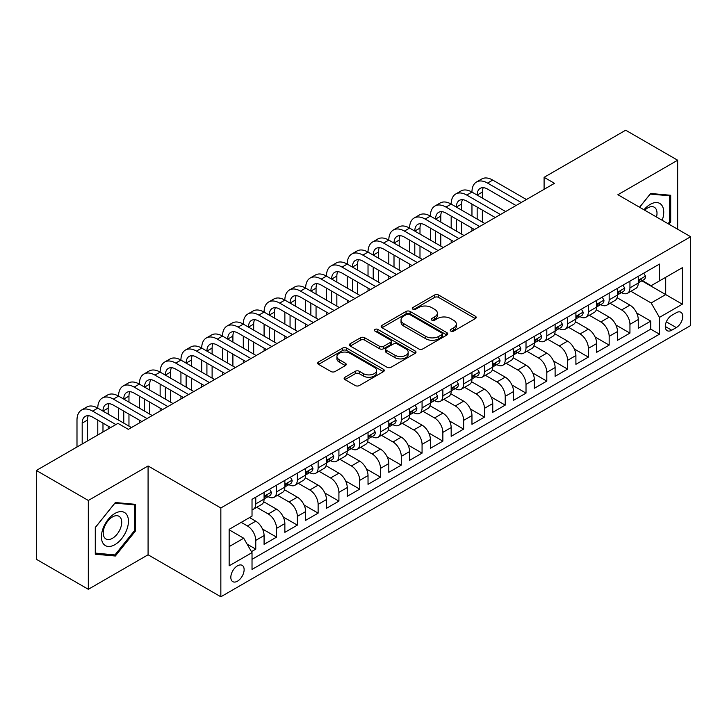 <?xml version="1.0" encoding="UTF-8"?>
<svg xmlns="http://www.w3.org/2000/svg" width="727" height="727" viewBox="0 0 727 727"><rect width="100%" height="100%" fill="white"/><g stroke="black" fill="none" stroke-linecap="round" stroke-linejoin="round"><path stroke-width="1.09" d="M450.813 331.103A2.017 1.163 0 0 0 453.675 331.103L475.349 318.58A2.89 1.663 0 0 0 476.194 317.408A2.89 1.663 0 0 0 475.349 316.227L438.626 295.026A2.89 1.663 0 0 0 434.546 295.026L412.863 307.539A2.017 1.163 0 0 0 412.273 308.366A2.017 1.163 0 0 0 412.863 309.184A2.017 1.163 0 0 0 415.717 309.184L418.525 307.566A9.233 5.334 0 0 1 431.584 307.566L434.646 309.338A9.233 5.334 0 0 1 437.354 313.101A9.233 5.334 0 0 1 434.646 316.872L431.838 318.49A2.017 1.163 0 0 0 431.247 319.317A2.017 1.163 0 0 0 431.838 320.144A2.017 1.163 0 0 0 434.701 320.144L437.5 318.526A9.233 5.334 0 0 1 450.558 318.526L453.621 320.289A9.233 5.334 0 0 1 456.329 324.06A9.233 5.334 0 0 1 453.621 327.832L450.813 329.449A2.017 1.163 0 0 0 450.222 330.276A2.017 1.163 0 0 0 450.813 331.103L450.813 329.449M237.475 581.182A9.406 5.434 120 0 0 243.618 572.894A9.406 5.434 120 0 0 242.173 565.352A9.406 5.434 120 0 0 237.475 565.824A9.406 5.434 120 0 0 231.331 574.112A9.406 5.434 120 0 0 232.767 581.645A9.406 5.434 120 0 0 237.475 581.182M344.971 377.249A2.89 1.663 0 0 0 344.125 378.431A2.89 1.663 0 0 0 344.971 379.603L355.267 385.555A2.89 1.663 0 0 0 359.347 385.555L383.429 371.651A2.89 1.663 0 0 0 384.274 370.479A2.89 1.663 0 0 0 383.429 369.298L346.697 348.097A2.89 1.663 0 0 0 342.617 348.097L318.544 361.991A2.89 1.663 0 0 0 317.699 363.173A2.89 1.663 0 0 0 318.544 364.354L330.985 371.533A2.89 1.663 0 0 0 335.074 371.533L345.37 365.59A2.89 1.663 0 0 0 346.216 364.409A2.89 1.663 0 0 0 345.37 363.227L339.2 359.665A7.715 4.453 0 0 1 336.937 356.512A7.715 4.453 0 0 1 341.708 352.395A7.715 4.453 0 0 1 350.114 353.367L374.296 367.326A7.715 4.453 0 0 1 376.559 370.479A7.715 4.453 0 0 1 371.797 374.596A7.715 4.453 0 0 1 363.382 373.623L359.347 371.297A2.89 1.663 0 0 0 355.267 371.297L344.971 377.249L344.971 379.603M148.081 465.962L88.321 500.467L36.35 470.469L36.35 559.281L88.321 589.288L148.081 554.783L220.844 596.785L220.844 507.973L148.081 465.962L148.081 554.783M677.655 229.232L677.655 160.222L617.895 194.727L690.65 236.729L220.844 507.973M677.655 160.222L625.683 130.215L544.096 177.324L544.096 189.32M36.35 470.469L117.947 423.359L128.334 429.357L554.492 183.322L544.096 177.324M418.734 348.915A2.89 1.663 0 0 0 422.814 348.915L446.887 335.02A2.89 1.663 0 0 0 447.732 333.838A2.89 1.663 0 0 0 446.887 332.657L410.155 311.456A2.89 1.663 0 0 0 406.075 311.456L382.002 325.36A2.89 1.663 0 0 0 381.157 326.532A2.89 1.663 0 0 0 382.002 327.713L418.734 348.915M375.768 331.539A2.017 1.163 0 0 1 377.822 331.821L377.822 329.422L415.162 350.977A2.89 1.663 0 0 1 416.008 352.159A2.89 1.663 0 0 1 415.162 353.331L391.081 367.235A2.89 1.663 0 0 1 387 367.235L350.269 346.034L350.269 343.671A2.89 1.663 0 0 0 349.423 344.852A2.89 1.663 0 0 0 350.269 346.034M350.269 343.671L360.574 337.728A2.89 1.663 0 0 1 364.654 337.728L379.549 346.325A2.89 1.663 0 0 0 383.629 346.325L390.472 342.381A2.89 1.663 0 0 0 391.317 341.199A2.89 1.663 0 0 0 390.472 340.027L374.959 331.067A2.017 1.163 0 0 1 374.369 330.249A2.017 1.163 0 0 1 375.614 329.167A2.017 1.163 0 0 1 377.822 329.422M251.451 551.629L255.768 549.139L247.144 544.159M241.219 522.377L247.453 525.975A11.759 6.788 60 0 1 255.768 540.379L264.083 535.572L264.083 544.341L276.551 537.135L262.492 529.02M256.713 507.319L268.236 513.971A11.759 6.788 60 0 1 276.551 528.375L284.866 523.576L284.866 532.337L297.343 525.13L283.285 517.015M277.505 495.314L289.028 501.975A11.759 6.788 60 0 1 297.343 516.37L305.658 511.572L305.658 520.332L318.126 513.135L304.068 505.02M298.288 483.319L309.811 489.971A11.759 6.788 60 0 1 318.126 504.374L326.441 499.567L326.441 508.337L338.918 501.13L324.86 493.015M319.08 471.314L330.603 477.966A11.759 6.788 60 0 1 338.918 492.37L347.233 487.572L347.233 496.332L359.711 489.126L345.643 481.01M339.863 459.31L351.395 465.962A11.759 6.788 60 0 1 359.711 480.365L368.026 475.567L368.026 484.327L380.494 477.13L366.435 469.015M360.656 447.314L372.179 453.966A11.759 6.788 60 0 1 380.494 468.37L388.809 463.562L388.809 472.323L401.286 465.126L387.227 457.01M381.448 435.309L392.971 441.961A11.759 6.788 60 0 1 401.286 456.365L409.601 451.567L409.601 460.327L422.069 453.121L408.011 445.006M402.231 423.305L413.754 429.957A11.759 6.788 60 0 1 422.069 444.361L430.384 439.562L430.384 448.323L442.861 441.125L428.803 433.001M423.023 411.309L434.546 417.961A11.759 6.788 60 0 1 442.861 432.365L451.176 427.558L451.176 436.318L463.644 429.121L449.586 421.006M443.806 399.305L455.329 405.957A11.759 6.788 60 0 1 463.644 420.36L471.959 415.562L471.959 424.323L484.436 417.116L470.378 409.001M464.598 387.3L476.121 393.952A11.759 6.788 60 0 1 484.436 408.356L492.752 403.558L492.752 412.318L505.22 405.121L491.161 396.997M485.382 375.296L496.904 381.957A11.759 6.788 60 0 1 505.22 396.351L513.535 391.553L513.535 400.313L526.012 393.116L511.953 385.001M506.174 363.3L517.697 369.952A11.759 6.788 60 0 1 526.012 384.356L534.327 379.549L534.327 388.318L546.795 381.112L532.737 372.996M526.957 351.295L538.48 357.948A11.759 6.788 60 0 1 546.795 372.351L555.11 367.553L555.11 376.313L567.587 369.107L553.529 360.992M547.749 339.291L559.272 345.943A11.759 6.788 60 0 1 567.587 360.347L575.902 355.548L575.902 364.309L588.37 357.111L574.312 348.996M568.532 327.295L580.055 333.947A11.759 6.788 60 0 1 588.37 348.351L596.685 343.544L596.685 352.304L609.162 345.107L595.104 336.992M589.324 315.291L600.847 321.943A11.759 6.788 60 0 1 609.162 336.347L617.477 331.548L617.477 340.309L629.946 333.102L629.946 324.342A11.759 6.788 -120 0 0 621.63 309.938L610.107 303.286M615.887 324.987L629.946 333.102M264.083 535.572A11.759 6.788 -120 0 0 255.768 521.177L249.534 517.569M284.866 523.576A11.759 6.788 -120 0 0 276.551 509.173L263.701 501.748M305.658 511.572A11.759 6.788 -120 0 0 297.343 497.168L284.484 489.744M326.441 499.567A11.759 6.788 -120 0 0 318.126 485.173L305.276 477.748M347.233 487.572A11.759 6.788 -120 0 0 338.918 473.168L326.06 465.743M368.026 475.567A11.759 6.788 -120 0 0 359.711 461.163L346.852 453.739M388.809 463.562A11.759 6.788 -120 0 0 380.494 449.159L367.635 441.743M409.601 451.567A11.759 6.788 -120 0 0 401.286 437.163L388.427 429.739M430.384 439.562A11.759 6.788 -120 0 0 422.069 425.159L409.21 417.734M451.176 427.558A11.759 6.788 -120 0 0 442.861 413.154L430.002 405.739M471.959 415.562A11.759 6.788 -120 0 0 463.644 401.159L450.795 393.734M492.752 403.558A11.759 6.788 -120 0 0 484.436 389.154L471.578 381.73M513.535 391.553A11.759 6.788 -120 0 0 505.22 377.149L492.37 369.734M534.327 379.549A11.759 6.788 -120 0 0 526.012 365.154L513.153 357.729M555.11 367.553A11.759 6.788 -120 0 0 546.795 353.149L533.945 345.725M575.902 355.548A11.759 6.788 -120 0 0 567.587 341.145L554.728 333.72M596.685 343.544A11.759 6.788 -120 0 0 588.37 329.149L575.52 321.725M617.477 331.548A11.759 6.788 -120 0 0 609.162 317.145L596.304 309.72M676.31 312.701L671.73 315.345A9.115 5.262 120 0 0 665.778 323.37A9.115 5.262 120 0 0 667.177 330.676A9.115 5.262 120 0 0 671.73 330.222L676.31 327.586A9.115 5.262 120 0 0 682.262 319.553A9.115 5.262 120 0 0 680.863 312.256A9.115 5.262 120 0 0 676.31 312.701M220.844 596.785L690.65 325.542L690.65 236.729M229.159 546.613L243.709 538.216L252.024 552.62L252.024 569.423L659.471 334.184L659.471 317.381L651.156 302.977L630.9 291.291M252.024 552.62L229.159 565.824L229.159 529.338L252.024 516.134L252.024 499.331L659.471 264.092L659.471 280.895L682.335 267.7L682.335 304.186L659.471 317.381M268.127 496.623L268.236 496.686A11.759 6.788 60 0 0 274.115 497.268L282.43 492.47A11.759 6.788 -120 0 0 284.866 487.09L284.866 480.365M288.919 484.627L289.028 484.691A11.759 6.788 60 0 0 294.908 485.272L303.223 480.465A11.759 6.788 -120 0 0 305.658 475.085L305.658 468.37M309.702 472.623L309.811 472.686A11.759 6.788 60 0 0 315.691 473.268L324.006 468.47A11.759 6.788 -120 0 0 326.441 463.081L326.441 456.365M330.494 460.618L330.603 460.682A11.759 6.788 60 0 0 336.483 461.263L344.798 456.465A11.759 6.788 -120 0 0 347.233 451.085L347.233 444.361M351.286 448.623L351.395 448.686A11.759 6.788 60 0 0 357.275 449.268L365.59 444.461A11.759 6.788 -120 0 0 368.026 439.081L368.026 432.356M372.07 436.618L372.179 436.682A11.759 6.788 60 0 0 378.058 437.263L386.373 432.465A11.759 6.788 -120 0 0 388.809 427.076L388.809 420.36M392.862 424.613L392.971 424.677A11.759 6.788 60 0 0 398.85 425.259L407.165 420.46A11.759 6.788 -120 0 0 409.601 415.081L409.601 408.356M413.645 412.618L413.754 412.682A11.759 6.788 60 0 0 419.633 413.263L427.949 408.456A11.759 6.788 -120 0 0 430.384 403.076L430.384 396.351M434.437 400.613L434.546 400.677A11.759 6.788 60 0 0 440.426 401.259L448.741 396.46A11.759 6.788 -120 0 0 451.176 391.071L451.176 384.356M455.22 388.609L455.329 388.672A11.759 6.788 60 0 0 461.209 389.254L469.524 384.456A11.759 6.788 -120 0 0 471.959 379.076L471.959 372.351M476.012 376.613L476.121 376.668A11.759 6.788 60 0 0 482.001 377.258L490.316 372.451A11.759 6.788 -120 0 0 492.752 367.071L492.752 360.347M496.795 364.609L496.904 364.672A11.759 6.788 60 0 0 502.784 365.254L511.099 360.456A11.759 6.788 -120 0 0 513.535 355.067L513.535 348.351M517.588 352.604L517.697 352.668A11.759 6.788 60 0 0 523.576 353.249L531.891 348.451A11.759 6.788 -120 0 0 534.327 343.062L534.327 336.347M538.371 340.599L538.48 340.663A11.759 6.788 60 0 0 544.359 341.245L552.674 336.447A11.759 6.788 -120 0 0 555.11 331.067L555.11 324.342M559.163 328.604L559.272 328.668A11.759 6.788 60 0 0 565.152 329.249L573.467 324.442A11.759 6.788 -120 0 0 575.902 319.062L575.902 312.337M579.946 316.599L580.055 316.663A11.759 6.788 60 0 0 585.935 317.245L594.25 312.446A11.759 6.788 -120 0 0 596.685 307.058L596.685 300.342M600.738 304.595L600.847 304.658A11.759 6.788 60 0 0 606.727 305.24L615.042 300.442A11.759 6.788 -120 0 0 617.477 295.062L617.477 288.337M252.024 559.336L650.738 329.149L650.738 321.107L638.261 328.304L638.261 319.544A11.759 6.788 -120 0 0 629.946 305.14L617.096 297.716M621.521 292.599L621.63 292.663A11.759 6.788 -120 0 0 627.51 293.245A11.759 6.788 -120 0 0 629.946 287.856L629.946 281.14M627.51 293.245L635.825 288.437A11.759 6.788 -120 0 0 638.261 283.057L638.261 276.333M255.768 497.168L255.768 503.893A11.759 6.788 60 0 1 253.332 509.273A11.759 6.788 60 0 1 252.024 509.745M253.332 509.273L261.647 504.474A11.759 6.788 -120 0 0 264.083 499.095L264.083 492.37M276.551 485.163L276.551 491.888A11.759 6.788 60 0 1 274.115 497.268M297.343 473.168L297.343 479.884A11.759 6.788 60 0 1 294.908 485.272M318.126 461.163L318.126 467.888A11.759 6.788 60 0 1 315.691 473.268M338.918 449.159L338.918 455.884A11.759 6.788 60 0 1 336.483 461.263M359.711 437.163L359.711 443.879A11.759 6.788 60 0 1 357.275 449.268M380.494 425.159L380.494 431.883A11.759 6.788 60 0 1 378.058 437.263M401.286 413.154L401.286 419.879A11.759 6.788 60 0 1 398.85 425.259M422.069 401.159L422.069 407.874A11.759 6.788 60 0 1 419.633 413.263M442.861 389.154L442.861 395.879A11.759 6.788 60 0 1 440.426 401.259M463.644 377.149L463.644 383.874A11.759 6.788 60 0 1 461.209 389.254M484.436 365.154L484.436 371.87A11.759 6.788 60 0 1 482.001 377.258M505.22 353.149L505.22 359.865A11.759 6.788 60 0 1 502.784 365.254M526.012 341.145L526.012 347.87A11.759 6.788 60 0 1 523.576 353.249M546.795 329.14L546.795 335.865A11.759 6.788 60 0 1 544.359 341.245M567.587 317.145L567.587 323.86A11.759 6.788 60 0 1 565.152 329.249M588.37 305.14L588.37 311.865A11.759 6.788 60 0 1 585.935 317.245M609.162 293.135L609.162 299.86A11.759 6.788 60 0 1 606.727 305.24M609.162 336.347L609.162 345.107M588.37 348.351L588.37 357.111M567.587 360.347L567.587 369.107M546.795 372.351L546.795 381.112M526.012 384.356L526.012 393.116M505.22 396.351L505.22 405.121M484.436 408.356L484.436 417.116M463.644 420.36L463.644 429.121M442.861 432.365L442.861 441.125M422.069 444.361L422.069 453.121M401.286 456.365L401.286 465.126M380.494 468.37L380.494 477.13M359.711 480.365L359.711 489.126M338.918 492.37L338.918 501.13M318.126 504.374L318.126 513.135M297.343 516.37L297.343 525.13M276.551 528.375L276.551 537.135M255.768 540.379L255.768 549.139M243.709 538.216L229.159 529.819M651.156 302.977L665.705 294.58L665.705 277.296L682.335 267.7M641.896 280.831L682.335 304.186M642.314 280.595L651.156 285.702L659.471 280.895M88.321 500.467L88.321 589.288M636.679 312.992L650.738 321.107M650.738 329.149L659.471 334.184M668.94 224.198L670.694 222.017L670.694 195.272L650.638 193.482L639.569 207.24M95.282 554.228L115.348 556.019L135.404 531.064L135.404 504.32L115.348 502.53L95.282 527.484L95.282 554.228M669.658 221.417L670.694 222.017M134.368 530.465L135.404 531.064M113.221 554.801L115.348 556.019M451.621 331.385L453.621 330.231A9.233 5.334 0 0 0 456.329 326.459L456.329 324.06M437.354 313.101L437.354 315.509A9.233 5.334 0 0 1 434.646 319.271L432.647 320.425M475.313 318.608L438.626 297.425A2.89 1.663 0 0 0 434.546 297.425L413.672 309.475M446.851 335.038L410.155 313.855A2.89 1.663 0 0 0 406.075 313.855L382.038 327.732M441.789 334.665A2.017 1.163 0 0 0 442.38 333.838A2.017 1.163 0 0 0 441.789 333.011L409.546 314.4A2.017 1.163 0 0 0 406.693 314.4L403.73 316.109A9.233 5.334 0 0 0 401.031 319.88A9.233 5.334 0 0 0 403.73 323.651L425.768 336.374A9.233 5.334 0 0 0 438.826 336.374L441.789 334.665L441.789 337.064A2.017 1.163 0 0 0 442.38 336.237L442.38 333.838M401.031 319.88L401.031 322.279A9.233 5.334 0 0 0 403.73 326.05L403.73 323.651M441.789 337.064L438.826 338.773A9.233 5.334 0 0 1 425.768 338.773L403.73 326.05M350.314 346.052L360.574 340.127L360.574 337.728M391.317 341.199L391.317 343.598A2.89 1.663 0 0 1 390.472 344.78L383.629 348.724A2.89 1.663 0 0 1 379.549 348.724L364.654 340.127A2.89 1.663 0 0 0 360.574 340.127M377.822 331.821L415.117 353.358M395.006 355.249A7.715 4.453 0 0 0 403.421 356.212A7.715 4.453 0 0 0 408.183 352.095A7.715 4.453 0 0 0 405.93 348.951L397.405 344.025A2.89 1.663 0 0 0 393.325 344.025L386.491 347.979A2.89 1.663 0 0 0 385.646 349.151A2.89 1.663 0 0 0 386.491 350.332L395.006 355.249L395.006 357.648A7.715 4.453 0 0 0 403.421 358.62A7.715 4.453 0 0 0 408.183 354.494L408.183 352.095M385.646 349.151L385.646 351.55A2.89 1.663 0 0 0 386.491 352.731L386.491 350.332M395.006 357.648L386.491 352.731M376.559 370.479L376.559 372.878A7.715 4.453 0 0 1 371.797 376.995A7.715 4.453 0 0 1 363.382 376.032L359.347 373.705A2.89 1.663 0 0 0 355.267 373.705L345.007 379.63M336.937 356.512L336.937 358.92A7.715 4.453 0 0 0 339.2 362.064L339.2 359.665M345.334 365.608L339.2 362.064M383.393 371.679L346.697 350.496A2.89 1.663 0 0 0 342.617 350.496L318.58 364.372L318.544 361.991M643.777 273.152L645.54 276.215A7.788 4.498 60 0 1 643.931 279.659L639.978 281.94A7.788 4.498 -120 0 0 641.332 280.149L641.169 279.459M76.989 447.005L76.989 420.115A22.046 12.732 60 0 1 81.56 410.028L86.758 407.02A22.046 12.732 60 0 1 97.781 408.12A22.046 12.732 60 0 1 102.343 398.023L107.541 395.025A22.046 12.732 60 0 1 118.565 396.115A22.046 12.732 60 0 1 123.136 386.019L128.334 383.02A22.046 12.732 60 0 1 139.357 384.11A22.046 12.732 60 0 1 143.919 374.023L149.117 371.015A22.046 12.732 60 0 1 160.14 372.115A22.046 12.732 60 0 1 164.711 362.019L169.909 359.02A22.046 12.732 60 0 1 180.932 360.11A22.046 12.732 60 0 1 185.494 350.014L190.692 347.015A22.046 12.732 60 0 1 201.715 348.106A22.046 12.732 60 0 1 206.286 338.01L211.484 335.011A22.046 12.732 60 0 1 222.507 336.101A22.046 12.732 60 0 1 227.069 326.014L232.267 323.015A22.046 12.732 60 0 1 243.291 324.106A22.046 12.732 60 0 1 247.862 314.009L253.06 311.011A22.046 12.732 60 0 1 264.083 312.101A22.046 12.732 60 0 1 268.645 302.005L273.843 299.006A22.046 12.732 60 0 1 284.866 300.097A22.046 12.732 60 0 1 289.437 290.009L294.635 287.011A22.046 12.732 60 0 1 305.658 288.101A22.046 12.732 60 0 1 310.22 278.005L315.418 275.006A22.046 12.732 60 0 1 326.441 276.096A22.046 12.732 60 0 1 331.012 266L336.21 263.001A22.046 12.732 60 0 1 347.233 264.092A22.046 12.732 60 0 1 351.804 254.005L356.993 250.997A22.046 12.732 60 0 1 368.026 252.096A22.046 12.732 60 0 1 372.587 242L377.786 239.001A22.046 12.732 60 0 1 388.809 240.092A22.046 12.732 60 0 1 393.38 229.996L398.569 226.997A22.046 12.732 60 0 1 409.601 228.087A22.046 12.732 60 0 1 414.163 218L419.361 214.992A22.046 12.732 60 0 1 430.384 216.092A22.046 12.732 60 0 1 434.955 205.995L440.153 202.997A22.046 12.732 60 0 1 451.176 204.087A22.046 12.732 60 0 1 455.738 193.991L460.936 190.992A22.046 12.732 60 0 1 471.959 192.082A22.046 12.732 60 0 1 476.53 181.986L481.728 178.987A22.046 12.732 60 0 1 492.752 180.078L526.421 199.525M476.53 181.986A22.046 12.732 60 0 1 487.553 183.086L521.232 202.524M638.524 282.312L638.551 282.312A7.788 4.498 -120 0 0 639.978 281.94M640.323 279.568L641.332 280.149C640.841 278.977 640.014 279.459 638.842 281.585A7.788 4.498 60 0 1 638.261 282.694M516.034 205.523L487.553 189.084A14.704 8.488 -120 0 0 480.202 188.357A14.704 8.488 -120 0 0 477.157 195.081L482.355 192.082L482.355 198.089M483.273 187.675A14.704 8.488 -120 0 0 482.355 192.082M477.157 207.086L477.157 219.091M482.355 210.085L482.355 222.089M471.959 230.968L471.959 228.087M471.959 216.092L471.959 204.087M662.197 220.299A19.111 11.032 120 0 0 650.22 204.387A19.111 11.032 120 0 0 643.958 209.776M656.499 217.01A13.086 7.552 120 0 0 654.3 207.24A13.086 7.552 120 0 0 647.757 207.886A13.086 7.552 120 0 0 644.731 210.221M639.615 207.268L650.22 194.073L669.658 195.808L669.658 221.726L668.068 223.698M668.367 195.063L669.658 195.808M126.634 530.083A19.111 11.032 120 0 0 121.682 511.626A19.111 11.032 120 0 0 103.225 527.993A19.111 11.032 120 0 0 108.169 546.45A19.111 11.032 120 0 0 126.634 530.083M120.482 528.329A13.086 7.552 120 0 0 119.01 516.288A13.086 7.552 120 0 0 104.461 526.902A13.086 7.552 120 0 0 105.924 538.943A13.086 7.552 120 0 0 120.482 528.329M95.491 553.211L95.491 527.302L114.93 503.12L134.368 504.856L134.368 530.774L114.93 554.946L95.282 553.093M133.077 504.111L134.368 504.856M622.984 285.157L624.747 288.219A7.788 4.498 60 0 1 623.139 291.663L619.186 293.944A7.788 4.498 -120 0 0 620.549 292.154L620.385 291.463M455.738 193.991A22.046 12.732 60 0 1 466.761 195.081L471.959 192.082L505.638 211.53M466.761 195.081L500.44 214.529M617.741 294.308L617.768 294.308A7.788 4.498 -120 0 0 619.186 293.944M619.54 291.572L620.549 292.154C620.058 290.973 619.222 291.454 618.05 293.59A7.788 4.498 60 0 1 617.477 294.699M495.241 217.527L466.761 201.088A14.704 8.488 -120 0 0 459.419 200.361A14.704 8.488 -120 0 0 456.374 207.086L461.563 204.087L461.563 210.085M462.49 199.68A14.704 8.488 -120 0 0 461.563 204.087M456.374 219.091L456.374 231.086M461.563 222.089L461.563 234.094M451.176 242.972L451.176 240.092M451.176 228.087L451.176 216.092M602.201 297.161L603.964 300.224A7.788 4.498 60 0 1 602.347 303.668L598.403 305.949A7.788 4.498 -120 0 0 599.757 304.15L599.593 303.459M434.955 205.995A22.046 12.732 60 0 1 445.978 207.086L451.176 204.087L484.845 223.525M445.978 207.086L479.656 226.533M596.949 306.312L596.976 306.312A7.788 4.498 -120 0 0 598.403 305.949M598.748 303.568L599.757 304.15C599.266 302.977 598.439 303.459 597.267 305.594A7.788 4.498 60 0 1 596.685 306.703M474.458 229.532L445.978 213.084A14.704 8.488 -120 0 0 438.626 212.357A14.704 8.488 -120 0 0 435.582 219.091L440.78 216.092L440.78 222.089M441.698 211.684A14.704 8.488 -120 0 0 440.78 216.092M435.582 231.086L435.582 243.091M440.78 234.094L440.78 246.089M430.384 254.977L430.384 252.096M430.384 240.092L430.384 228.087M581.409 309.166L583.172 312.219A7.788 4.498 60 0 1 581.564 315.672L577.611 317.944A7.788 4.498 -120 0 0 578.974 316.154L578.81 315.463M414.163 218A22.046 12.732 60 0 1 425.186 219.091L430.384 216.092L464.062 235.53M425.186 219.091L458.864 238.529M576.157 318.317L576.193 318.317A7.788 4.498 -120 0 0 577.611 317.944M577.965 315.573L578.974 316.154C578.483 314.982 577.647 315.463 576.475 317.599A7.788 4.498 60 0 1 575.902 318.699M453.666 241.528L425.186 225.088A14.704 8.488 -120 0 0 417.834 224.361A14.704 8.488 -120 0 0 414.79 231.086L419.988 228.087L419.988 234.094M420.915 223.68A14.704 8.488 -120 0 0 419.988 228.087M414.79 243.091L414.79 255.095M419.988 246.089L419.988 258.094M409.601 266.973L409.601 264.092M409.601 252.096L409.601 240.092M560.617 321.161L562.389 324.224A7.788 4.498 60 0 1 560.771 327.668L556.827 329.949A7.788 4.498 -120 0 0 558.182 328.159L558.018 327.468M393.38 229.996A22.046 12.732 60 0 1 404.403 231.086L409.601 228.087L443.27 247.534M404.403 231.086L438.072 250.533M555.373 330.312L555.401 330.312A7.788 4.498 -120 0 0 556.827 329.949M557.173 327.577L558.182 328.159C557.691 326.986 556.864 327.459 555.692 329.595A7.788 4.498 60 0 1 555.11 330.703M432.883 253.532L404.403 237.093A14.704 8.488 -120 0 0 397.051 236.366A14.704 8.488 -120 0 0 394.007 243.091L399.205 240.092L399.205 246.089M400.123 235.684A14.704 8.488 -120 0 0 399.205 240.092M394.007 255.095L394.007 267.091M399.205 258.094L399.205 270.099M388.809 278.977L388.809 276.096M388.809 264.092L388.809 252.096M539.834 333.166L541.597 336.228A7.788 4.498 60 0 1 539.988 339.673L536.035 341.954A7.788 4.498 -120 0 0 537.389 340.154L537.226 339.464M372.587 242A22.046 12.732 60 0 1 383.611 243.091L388.809 240.092L422.487 259.53M383.611 243.091L417.289 262.538M534.581 342.317L534.618 342.317A7.788 4.498 -120 0 0 536.035 341.954M536.39 339.582L537.389 340.154C536.908 338.982 536.072 339.464 534.899 341.599A7.788 4.498 60 0 1 534.327 342.708M412.091 265.537L383.611 249.088A14.704 8.488 -120 0 0 376.259 248.361A14.704 8.488 -120 0 0 373.215 255.095L378.413 252.096L378.413 258.094M379.34 247.689A14.704 8.488 -120 0 0 378.413 252.096M373.215 267.091L373.215 279.095M378.413 270.099L378.413 282.094M368.026 290.982L368.026 288.101M368.026 276.096L368.026 264.092M519.042 345.171L520.814 348.224A7.788 4.498 60 0 1 519.196 351.677L515.252 353.958A7.788 4.498 -120 0 0 516.606 352.159L516.443 351.468M351.804 254.005A22.046 12.732 60 0 1 362.828 255.095L368.026 252.096L401.695 271.534M362.828 255.095L396.497 274.533M513.798 354.322L513.825 354.322A7.788 4.498 -120 0 0 515.252 353.958M515.597 351.577L516.606 352.159C516.115 350.987 515.289 351.468 514.107 353.604A7.788 4.498 60 0 1 513.535 354.712M391.308 277.532L362.828 261.093A14.704 8.488 -120 0 0 355.476 260.366A14.704 8.488 -120 0 0 352.431 267.091L357.629 264.092L357.629 270.099M358.547 259.684A14.704 8.488 -120 0 0 357.629 264.092M352.431 279.095L352.431 291.1M357.629 282.094L357.629 294.099M347.233 302.977L347.233 300.097M347.233 288.101L347.233 276.096M498.259 357.166L500.022 360.228A7.788 4.498 60 0 1 498.413 363.673L494.46 365.954A7.788 4.498 -120 0 0 495.814 364.163L495.65 363.473M331.012 266A22.046 12.732 60 0 1 342.035 267.091L347.233 264.092L380.912 283.539M342.035 267.091L375.714 286.538M493.006 366.317L493.042 366.317A7.788 4.498 -120 0 0 494.46 365.954M494.814 363.582L495.814 364.163C495.332 362.991 494.496 363.464 493.324 365.599A7.788 4.498 60 0 1 492.752 366.708M370.516 289.537L342.035 273.098A14.704 8.488 -120 0 0 334.684 272.371A14.704 8.488 -120 0 0 331.639 279.095L336.837 276.096L336.837 282.094M337.764 271.689A14.704 8.488 -120 0 0 336.837 276.096M331.639 291.1L331.639 303.104M336.837 294.099L336.837 306.103M326.441 314.982L326.441 312.101M326.441 300.097L326.441 288.101M477.466 369.171L479.238 372.233A7.788 4.498 60 0 1 477.621 375.677L473.677 377.958A7.788 4.498 -120 0 0 475.031 376.159L474.867 375.468M310.22 278.005A22.046 12.732 60 0 1 321.252 279.095L326.441 276.096L360.119 295.544M321.252 279.095L354.921 298.543M472.223 378.322L472.25 378.322A7.788 4.498 -120 0 0 473.677 377.958M474.022 375.586L475.031 376.159C474.54 374.987 473.704 375.468 472.532 377.604A7.788 4.498 60 0 1 471.959 378.712M349.723 301.541L321.252 285.102A14.704 8.488 -120 0 0 313.9 284.366A14.704 8.488 -120 0 0 310.856 291.1L316.054 288.101L316.054 294.099M316.972 283.694A14.704 8.488 -120 0 0 316.054 288.101M310.856 303.104L310.856 315.1M316.054 306.103L316.054 318.099M305.658 326.986L305.658 324.106M305.658 312.101L305.658 300.097M456.683 381.175L458.446 384.229A7.788 4.498 60 0 1 456.838 387.682L452.885 389.963A7.788 4.498 -120 0 0 454.239 388.163L454.075 387.473M289.437 290.009A22.046 12.732 60 0 1 300.46 291.1L305.658 288.101L339.336 307.539M300.46 291.1L334.138 310.538M451.431 390.326L451.467 390.326A7.788 4.498 -120 0 0 452.885 389.963M453.239 387.582L454.239 388.163C453.748 386.991 452.921 387.473 451.749 389.608A7.788 4.498 60 0 1 451.176 390.717M328.94 313.546L300.46 297.098A14.704 8.488 -120 0 0 293.108 296.371A14.704 8.488 -120 0 0 290.064 303.104L295.262 300.097L295.262 306.103M296.18 295.698A14.704 8.488 -120 0 0 295.262 300.097M290.064 315.1L290.064 327.105M295.262 318.099L295.262 330.103M284.866 338.982L284.866 336.101M284.866 324.106L284.866 312.101M435.891 393.171L437.663 396.233A7.788 4.498 60 0 1 436.046 399.677L432.102 401.958A7.788 4.498 -120 0 0 433.456 400.168L433.292 399.477M268.645 302.005A22.046 12.732 60 0 1 279.677 303.104L284.866 300.097L318.544 319.544M279.677 303.104L313.346 322.543M430.648 402.331L430.675 402.331A7.788 4.498 -120 0 0 432.102 401.958M432.447 399.586L433.456 400.168C432.965 398.996 432.129 399.477 430.957 401.604A7.788 4.498 60 0 1 430.384 402.713M308.148 325.542L279.677 309.102A14.704 8.488 -120 0 0 272.325 308.375A14.704 8.488 -120 0 0 269.281 315.1L274.479 312.101L274.479 318.099M275.397 307.694A14.704 8.488 -120 0 0 274.479 312.101M269.281 327.105L269.281 339.109M274.479 330.103L274.479 342.108M264.083 350.987L264.083 348.106M264.083 336.101L264.083 324.106M415.108 405.175L416.871 408.238A7.788 4.498 60 0 1 415.262 411.682L411.309 413.963A7.788 4.498 -120 0 0 412.663 412.173L412.5 411.482M247.862 314.009A22.046 12.732 60 0 1 258.885 315.1L264.083 312.101L297.761 331.548M258.885 315.1L292.563 334.547M409.855 414.326L409.892 414.326A7.788 4.498 -120 0 0 411.309 413.963M411.664 411.591L412.663 412.173C412.173 410.991 411.346 411.473 410.173 413.608A7.788 4.498 60 0 1 409.601 414.717M287.365 337.546L258.885 321.107A14.704 8.488 -120 0 0 251.533 320.38A14.704 8.488 -120 0 0 248.489 327.105L253.687 324.106L253.687 330.103M254.604 319.698A14.704 8.488 -120 0 0 253.687 324.106M248.489 339.109L248.489 351.105M253.687 342.108L253.687 354.113M243.291 362.991L243.291 360.11M243.291 348.106L243.291 336.101M394.316 417.18L396.088 420.233A7.788 4.498 60 0 1 394.47 423.687L390.526 425.967A7.788 4.498 -120 0 0 391.88 424.168L391.717 423.477M227.069 326.014A22.046 12.732 60 0 1 238.092 327.105L243.291 324.106L276.969 343.544M238.092 327.105L271.771 346.543M389.072 426.331L389.099 426.331A7.788 4.498 -120 0 0 390.526 425.967M390.872 423.587L391.88 424.168C391.39 422.996 390.553 423.477 389.381 425.613A7.788 4.498 60 0 1 388.809 426.722M266.573 349.551L238.092 333.102A14.704 8.488 -120 0 0 230.75 332.375A14.704 8.488 -120 0 0 227.705 339.109L232.904 336.11L232.904 342.108M233.821 331.703A14.704 8.488 -120 0 0 232.904 336.11M227.705 351.105L227.705 363.109M232.904 354.113L232.904 366.108M222.507 374.987L222.507 372.115M222.507 360.11L222.507 348.106M373.533 429.175L375.296 432.238A7.788 4.498 60 0 1 373.687 435.682L369.734 437.963A7.788 4.498 -120 0 0 371.088 436.173L370.924 435.482M206.286 338.01A22.046 12.732 60 0 1 217.309 339.109L222.507 336.101L256.186 355.548M217.309 339.109L250.988 358.547M368.28 438.336L368.316 438.336A7.788 4.498 -120 0 0 369.734 437.963M370.088 435.591L371.088 436.173C370.597 435 369.77 435.482 368.598 437.609A7.788 4.498 60 0 1 368.026 438.717M245.79 361.546L217.309 345.107A14.704 8.488 -120 0 0 209.958 344.38A14.704 8.488 -120 0 0 206.913 351.105L212.111 348.106L212.111 354.113M213.029 343.698A14.704 8.488 -120 0 0 212.111 348.106M206.913 363.109L206.913 375.114M212.111 366.108L212.111 378.113M201.715 386.991L201.715 384.11M201.715 372.115L201.715 360.11M352.74 441.18L354.512 444.242A7.788 4.498 60 0 1 352.895 447.687L348.942 449.968A7.788 4.498 -120 0 0 350.305 448.177L350.141 447.487M185.494 350.014A22.046 12.732 60 0 1 196.517 351.105L201.715 348.106L235.394 367.553M196.517 351.105L230.195 370.552M347.497 450.331L347.524 450.331A7.788 4.498 -120 0 0 348.942 449.968M349.296 447.596L350.305 448.177C349.814 447.005 348.978 447.478 347.806 449.613A7.788 4.498 60 0 1 347.233 450.722M224.997 373.551L196.517 357.111A14.704 8.488 -120 0 0 189.174 356.384A14.704 8.488 -120 0 0 186.13 363.109L191.328 360.11L191.328 366.108M192.246 355.703A14.704 8.488 -120 0 0 191.328 360.11M186.13 375.114L186.13 387.109M191.328 378.113L191.328 390.117M180.932 398.996L180.932 396.115M180.932 384.11L180.932 372.115M331.957 453.185L333.72 456.247A7.788 4.498 60 0 1 332.112 459.691L328.159 461.972A7.788 4.498 -120 0 0 329.513 460.173L329.349 459.482M164.711 362.019A22.046 12.732 60 0 1 175.734 363.109L180.932 360.11L214.61 379.549M175.734 363.109L209.412 382.556M326.705 462.336L326.741 462.336A7.788 4.498 -120 0 0 328.159 461.972M328.513 459.591L329.513 460.173C329.022 459.001 328.195 459.482 327.023 461.618A7.788 4.498 60 0 1 326.441 462.726M204.214 385.555L175.734 369.107A14.704 8.488 -120 0 0 168.382 368.38A14.704 8.488 -120 0 0 165.338 375.114L170.536 372.115L170.536 378.113M171.454 367.708A14.704 8.488 -120 0 0 170.536 372.115M165.338 387.109L165.338 399.114M170.536 390.117L170.536 402.113M160.14 411L160.14 408.12M160.14 396.115L160.14 384.11M311.165 465.189L312.928 468.243A7.788 4.498 60 0 1 311.32 471.696L307.367 473.977A7.788 4.498 -120 0 0 308.73 472.177L308.566 471.487M143.919 374.023A22.046 12.732 60 0 1 154.942 375.114L160.14 372.115L193.818 391.553M154.942 375.114L188.62 394.552M305.922 474.34L305.949 474.34A7.788 4.498 -120 0 0 307.367 473.977M307.721 471.596L308.73 472.177C308.239 471.005 307.403 471.487 306.231 473.622A7.788 4.498 60 0 1 305.658 474.731M183.422 397.551L154.942 381.112A14.704 8.488 -120 0 0 147.599 380.385A14.704 8.488 -120 0 0 144.555 387.109L149.744 384.11L149.744 390.117M150.671 379.703A14.704 8.488 -120 0 0 149.744 384.11M144.555 399.114L144.555 411.118M149.744 402.113L149.744 414.117M139.357 422.996L139.357 420.115M139.357 408.12L139.357 396.115M290.382 477.185L292.145 480.247A7.788 4.498 60 0 1 290.536 483.691L286.583 485.972A7.788 4.498 -120 0 0 287.937 484.182L287.774 483.491M123.136 386.019A22.046 12.732 60 0 1 134.159 387.109L139.357 384.11L173.026 403.558M134.159 387.109L167.837 406.557M285.129 486.336L285.157 486.336A7.788 4.498 -120 0 0 286.583 485.972M286.929 483.6L287.937 484.182C287.447 483.01 286.62 483.482 285.447 485.618A7.788 4.498 60 0 1 284.866 486.726M162.639 409.555L134.159 393.116A14.704 8.488 -120 0 0 126.807 392.389A14.704 8.488 -120 0 0 123.763 399.114L128.961 396.115L128.961 402.113M129.879 391.708A14.704 8.488 -120 0 0 128.961 396.115M123.763 411.118L123.763 423.123M128.961 414.117L128.961 426.122M118.565 420.115L118.565 408.12M269.59 489.189L271.353 492.252A7.788 4.498 60 0 1 269.744 495.696L265.791 497.977A7.788 4.498 -120 0 0 267.154 496.177L266.991 495.487M102.343 398.023A22.046 12.732 60 0 1 113.367 399.114L118.565 396.115L152.243 415.553M113.367 399.114L147.045 418.561M264.346 498.34L264.374 498.34A7.788 4.498 -120 0 0 265.791 497.977M266.146 495.605L267.154 496.177C266.664 495.005 265.828 495.487 264.655 497.622A7.788 4.498 60 0 1 264.083 498.731M141.847 421.56L113.367 405.112A14.704 8.488 -120 0 0 106.024 404.385A14.704 8.488 -120 0 0 102.98 411.118L108.169 408.12L108.169 414.117M109.095 403.712A14.704 8.488 -120 0 0 108.169 408.12M102.98 423.123L102.98 432.002M108.169 426.122L108.169 429.003M97.781 435L97.781 420.115M81.56 410.028A22.046 12.732 60 0 1 92.583 411.118L97.781 408.12L131.451 427.558M92.583 411.118L115.866 424.559M110.668 427.558L92.583 417.116A14.704 8.488 -120 0 0 85.232 416.389A14.704 8.488 -120 0 0 82.187 423.123L82.187 443.997M88.303 415.708A14.704 8.488 -120 0 0 87.385 420.115L87.385 440.998M247.453 525.975L255.768 521.177M268.236 513.971L276.551 509.173M289.028 501.975L297.343 497.168M309.811 489.971L318.126 485.173M330.603 477.966L338.918 473.168M351.395 465.962L359.711 461.163M372.179 453.966L380.494 449.159M392.971 441.961L401.286 437.163M413.754 429.957L422.069 425.159M434.546 417.961L442.861 413.154M455.329 405.957L463.644 401.159M476.121 393.952L484.436 389.154M496.904 381.957L505.22 377.149M517.697 369.952L526.012 365.154M538.48 357.948L546.795 353.149M559.272 345.943L567.587 341.145M580.055 333.947L588.37 329.149M600.847 321.943L609.162 317.145M621.63 309.938L629.946 305.14M629.946 287.856L638.261 283.057M255.768 503.893L264.083 499.095M276.551 491.888L284.866 487.09M297.343 479.884L305.658 475.085M318.126 467.888L326.441 463.081M338.918 455.884L347.233 451.085M359.711 443.879L368.026 439.081M380.494 431.883L388.809 427.076M401.286 419.879L409.601 415.081M422.069 407.874L430.384 403.076M442.861 395.879L451.176 391.071M463.644 383.874L471.959 379.076M484.436 371.87L492.752 367.071M505.22 359.865L513.535 355.067M526.012 347.87L534.327 343.062M546.795 335.865L555.11 331.067M567.587 323.86L575.902 319.062M588.37 311.865L596.685 307.058M609.162 299.86L617.477 295.062M629.946 324.342L638.261 319.544M666.341 321.834L676.31 327.586M665.287 326.505L671.73 330.222M453.621 330.231L453.621 327.832M431.838 320.144L431.838 318.49M434.646 319.271L434.646 316.872M412.863 309.184L412.863 307.539M434.546 297.425L434.546 295.026M438.626 297.425L438.626 295.026M475.349 318.58L475.349 316.227M382.002 327.713L382.002 325.36M406.075 313.855L406.075 311.456M410.155 313.855L410.155 311.456M446.887 335.02L446.887 332.657M425.768 338.773L425.768 336.374M438.826 338.773L438.826 336.374M364.654 340.127L364.654 337.728M379.549 348.724L379.549 346.325M383.629 348.724L383.629 346.325M390.472 344.78L390.472 342.381M415.162 353.331L415.162 350.977M355.267 373.705L355.267 371.297M359.347 373.705L359.347 371.297M363.382 376.032L363.382 373.623M345.37 365.59L345.37 363.227M342.617 350.496L342.617 348.097M346.697 350.496L346.697 348.097M383.429 371.651L383.429 369.298M645.485 276.124L638.261 280.295M492.752 180.078L487.553 183.086M624.702 288.128L617.477 292.299M603.91 300.133L596.685 304.304M583.127 312.128L575.902 316.3M562.334 324.133L555.11 328.304M541.551 336.138L534.327 340.309M520.759 348.133L513.535 352.304M499.976 360.138L492.752 364.309M479.184 372.142L471.959 376.313M458.401 384.147L451.176 388.318M437.609 396.142L430.384 400.313M416.825 408.147L409.601 412.318M396.033 420.151L388.809 424.323M375.241 432.147L368.026 436.318M354.458 444.152L347.233 448.323M333.666 456.156L326.441 460.327M312.883 468.152L305.658 472.323M292.09 480.156L284.866 484.327M271.307 492.161L264.083 496.332M87.385 420.115L82.187 423.123"/></g></svg>

